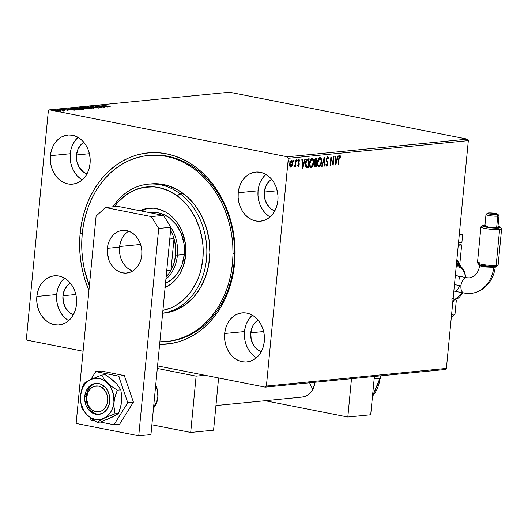 <?xml version="1.0" encoding="UTF-8"?>
<svg xmlns="http://www.w3.org/2000/svg" width="528" height="528" viewBox="0 0 528 528"><rect width="100%" height="100%" fill="white"/><g stroke="black" fill="none" stroke-linecap="round" stroke-linejoin="round"><path stroke-width="0.79" d="M233.257 253.579A7.788 6.29 84.4 0 1 234.531 253.651M148.328 155.463L149.761 155.324A93.482 75.458 84.4 0 1 234.016 263.175L234.577 263.736A96.076 77.557 84.4 0 1 159.628 344.421L171.052 343.556L178.484 341.827L185.717 339.207L192.68 335.709L199.3 331.373L205.511 326.245L211.266 320.357L216.5 313.784L221.159 306.583L225.212 298.822L228.604 290.572L231.317 281.919L233.31 272.95L234.577 263.736L235.099 254.384L234.874 244.972L233.897 235.594L232.188 226.34L229.759 217.298L226.631 208.56L222.836 200.204L218.407 192.317L213.398 184.965L207.841 178.226L201.802 172.168L195.334 166.848L188.503 162.307L181.368 158.598L174.002 155.76L166.478 153.806L158.869 152.77L151.239 152.658L143.675 153.463L136.237 155.186L129.004 157.813L122.047 161.304L115.427 165.64L109.21 170.775L103.462 176.656L98.228 183.236L93.562 190.436L89.516 198.198L86.117 206.441L83.411 215.094L81.411 224.07L80.15 233.277L82.262 233.435L80.15 233.277A96.076 77.557 84.4 0 1 166.478 153.806A96.076 77.557 84.4 0 1 234.577 263.736L234.016 263.175A93.482 75.458 -95.6 0 0 149.002 155.404M252.325 315.19A24.671 19.912 -95.6 0 0 244.497 331.564L224.671 333.505A24.671 19.912 84.4 0 1 242.088 312.866A24.671 19.912 84.4 0 1 264.317 341.326L264.396 336.508L263.71 331.723L262.277 327.162L260.165 322.991L257.453 319.374L254.245 316.45L250.661 314.332L246.833 313.104L242.926 312.807L239.072 313.46L235.429 315.031L232.129 317.46L229.31 320.661L227.073 324.502L225.509 328.838L224.671 333.505L224.591 338.329L225.284 343.108L226.71 347.675L228.822 351.846L231.535 355.463L234.742 358.387L238.333 360.505L242.154 361.733L246.068 362.03L249.916 361.376L253.559 359.806L256.859 357.377L259.677 354.176L261.914 350.335L263.485 345.998L264.317 341.326A24.671 19.912 84.4 0 1 246.899 361.97A24.671 19.912 84.4 0 1 224.671 333.505L244.497 331.564A24.671 19.912 -95.6 0 0 256.496 357.7M78.058 137.372A24.671 19.912 -95.6 0 0 70.237 153.747L50.404 155.687A24.671 19.912 84.4 0 1 67.822 135.049A24.671 19.912 84.4 0 1 90.057 163.508L90.13 158.69L89.443 153.905L88.018 149.345L85.906 145.174L83.193 141.557L79.979 138.633L76.395 136.514L72.574 135.287L68.66 134.99L64.805 135.637L61.162 137.207L57.869 139.643L55.044 142.837L52.813 146.685L51.242 151.021L50.404 155.687L50.332 160.505L51.018 165.29L52.444 169.858L54.556 174.029L57.268 177.646L60.482 180.569L64.066 182.688L67.888 183.916L71.801 184.213L75.656 183.559L79.299 181.988L82.592 179.56L85.411 176.359L87.648 172.517L89.219 168.181L90.057 163.508A24.671 19.912 84.4 0 1 72.64 184.153A24.671 19.912 84.4 0 1 50.404 155.687L70.237 153.747A24.671 19.912 -95.6 0 0 82.229 179.883M64.508 278.144A24.671 19.912 -95.6 0 0 56.681 294.518L36.848 296.459A24.671 19.912 84.4 0 1 54.265 275.821A24.671 19.912 84.4 0 1 76.501 304.28L76.58 299.462L75.887 294.677L74.461 290.116L72.349 285.945L69.637 282.328L66.422 279.404L62.839 277.286L59.017 276.058L55.103 275.761L51.249 276.408L47.606 277.979L44.312 280.414L41.494 283.609L39.257 287.456L37.686 291.793L36.848 296.459L36.775 301.283L37.462 306.062L38.894 310.629L40.999 314.8L43.712 318.417L46.926 321.341L50.51 323.459L54.331 324.687L58.245 324.984L62.099 324.331L65.743 322.76L69.036 320.331L71.861 317.13L74.098 313.289L75.662 308.953L76.501 304.28A24.671 19.912 84.4 0 1 59.083 324.925A24.671 19.912 84.4 0 1 36.848 296.459L56.681 294.518A24.671 19.912 -95.6 0 0 68.673 320.654M265.881 174.418A24.671 19.912 -95.6 0 0 258.053 190.793L238.227 192.733A24.671 19.912 84.4 0 1 255.644 172.095A24.671 19.912 84.4 0 1 277.873 200.554L277.952 195.736L277.259 190.951L275.834 186.391L273.722 182.219L271.009 178.603L267.802 175.679L264.211 173.56L260.39 172.333L256.476 172.036L252.628 172.682L248.978 174.253L245.685 176.689L242.867 179.883L240.629 183.731L239.059 188.067L238.227 192.733L238.148 197.558L238.834 202.336L240.266 206.903L242.372 211.075L245.091 214.691L248.299 217.615L251.882 219.734L255.71 220.961L259.618 221.258L263.472 220.605L267.115 219.034L270.415 216.605L273.233 213.404L275.471 209.563L277.035 205.227L277.873 200.554A24.671 19.912 84.4 0 1 260.456 221.199A24.671 19.912 84.4 0 1 238.227 192.733L258.053 190.793A24.671 19.912 -95.6 0 0 270.052 216.929M264.317 192.027A16.876 13.622 84.4 0 1 271.682 179.375L269.419 181.045L265.96 185.863L264.317 192.027L277.22 190.76L264.317 192.027A16.876 13.622 84.4 0 0 274.778 210.936L271.207 209.048L267.155 204.574L264.733 198.594L264.317 192.027M62.944 295.753A16.876 13.622 84.4 0 1 70.31 283.1L68.046 284.77L64.588 289.588L62.944 295.753L75.841 294.485L62.944 295.753A16.876 13.622 84.4 0 0 73.405 314.662L69.835 312.774L65.782 308.299L63.36 302.32L62.944 295.753M76.494 154.981A16.876 13.622 84.4 0 1 83.866 142.329L81.602 143.999L78.144 148.817L76.494 154.981L89.397 153.714L76.494 154.981A16.876 13.622 84.4 0 0 86.962 173.89L83.391 172.003L79.339 167.528L76.916 161.548L76.494 154.981M250.76 332.798A16.876 13.622 84.4 0 1 258.126 320.146L253.935 324.007L252.404 326.634L250.76 332.798L263.663 331.531L250.76 332.798A16.876 13.622 84.4 0 0 261.221 351.707L257.657 349.82L253.598 345.345L251.183 339.365L250.76 332.798M467.405 139.141L287.404 156.796L49.5 109.87L229.502 92.215L467.405 139.141L468.329 140.626L446.391 368.419L266.389 386.074L288.328 158.281L468.329 140.626L446.391 368.419L445.229 369.494L265.221 387.149L445.229 369.494L446.391 368.419L266.389 386.074L265.221 387.149L157.555 365.911L265.221 387.149L266.389 386.074L288.328 158.281L287.404 156.796L288.328 158.281L468.329 140.626L467.405 139.141L229.502 92.215L49.5 109.87L287.404 156.796L467.405 139.141M54.846 109.936L54.813 110.299L54.846 109.936C54.153 110.095 54.562 110.326 56.087 110.623L60.37 111.025L60.344 110.636L54.688 109.956L58.384 110.959L60.766 110.913L59.103 110.326L54.437 110.062M59.598 109.494L63.406 110.669L64.931 110.55L59.598 109.494L63.406 110.669L64.931 110.55L59.598 109.494M67.874 110.286L63.472 109.646L63.122 109.316L63.987 109.25L62.403 109.408L67.874 110.286L63.215 109.474L63.987 109.25L62.198 109.303L68.092 110.22L68.046 110.728M71.432 108.332C70.27 108.53 70.778 108.827 72.943 109.237L79.972 109.652L72.673 108.214L70.693 108.53L73.201 109.289L79.972 109.652L72.673 108.214L71.432 108.332L71.59 108.827L71.432 108.332L70.693 108.524L70.646 109.039M79.543 107.54L84.117 108.715L87.912 108.874L80.612 107.435L79.147 107.672L80.355 108.075L87.912 108.874L80.612 107.435L79.147 107.659L79.101 108.167M87.8 106.729L93.324 108.346L89.529 107.078L96.815 108.002L87.727 106.735L93.324 108.346L89.529 107.078L96.815 108.002L87.8 106.729M97.106 105.818L102.544 106.887L94.439 106.082L101.739 107.521L96.703 106.405L104.821 107.217L97.515 105.778L102.544 106.887L94.532 106.069L101.739 107.521L96.703 106.405L104.821 107.217L97.106 105.818M103.303 105.151L110.227 106.689L104.287 105.501L105.158 105.224L103.211 105.376L109.817 106.729L105.356 105.844L104.056 105.303L105.158 105.224L103.013 105.244M107.422 106.96L101.831 105.356L103.178 105.91L101.673 106.062L98.34 105.699L107.356 106.966L101.831 105.356L103.178 105.91L101.673 106.062L98.34 105.699L107.422 106.96M90.994 106.359L91.846 106.861L97.515 107.494L97.891 107.877L96.38 107.738L98.65 107.877L97.898 107.448L92.255 106.933L91.773 106.504L93.793 106.557L90.994 106.359L92.202 106.927L97.812 107.56L96.38 107.738L98.842 107.844L92.03 106.775L93.793 106.557L90.691 106.458M83.292 107.118L83.246 107.606L83.292 107.118C82.375 107.349 82.975 107.666 85.087 108.075L91.001 108.629C91.885 108.392 91.271 108.075 89.159 107.666L84.566 107.098L82.83 107.402L89.72 108.649L91.489 108.392L89.159 107.666L82.757 107.29M75.352 107.897L75.306 108.385L75.352 107.897C74.435 108.128 75.035 108.445 77.147 108.854L83.061 109.408C83.945 109.171 83.332 108.854 81.22 108.445L76.626 107.877L74.89 108.181L81.781 109.428L83.549 109.171L81.22 108.445L74.818 108.068M74.428 110.2L68.838 108.59L70.184 109.151L65.347 108.933L74.362 110.207L68.838 108.59L70.184 109.151L65.347 108.933L74.428 110.2M61.413 109.468L60.41 109.448L61.677 109.626M58.265 109.778L57.262 109.758L58.529 109.93M53.13 110.279L52.127 110.26L53.394 110.438M27.317 340.223L83.087 351.226L27.317 340.223L26.4 338.738L48.332 110.946L26.4 338.738L27.317 340.223M292.004 165.977L292.651 162.472L292.076 160.644L291.443 160.393L290.017 162.076L289.588 165.119L290.466 167.132L291.126 167.066L292.004 165.977L290.374 167.092L292.004 165.977L292.624 163.621L291.443 160.393L289.615 163.911L289.786 166.201L290.789 167.171L290.38 167.092L291.588 165.898L292.004 165.977M296.089 160.057L295.673 160.096L295.185 164.545L294.235 166.815L295.139 165.68L295.046 166.643L295.456 166.604L296.089 160.057L295.673 160.096L295.185 164.545L294.03 166.63L294.32 166.828L295.139 165.68L295.046 166.643L295.456 166.604L296.089 160.057M298.346 165.634L297.884 165L297.587 165.581L298.294 166.439L299.138 165.244L299.204 163.647L298.373 161.72L298.762 160.571L299.482 161.086L299.779 160.459L299.145 159.654L298.01 161.297L298.822 164.716L298.432 165.607L297.884 165L297.587 165.581L298.294 166.439L299.237 164.644L298.386 161.555L299.066 160.459L298.571 160.373L299.482 161.086L299.779 160.459L299.02 159.654L297.97 161.627L298.822 164.716L298.346 165.634L297.865 165.548L298.234 165.614M306.253 167.614L308.299 167.732L307.883 167.647L307.956 166.855L307.883 167.647L308.299 167.732L309.164 158.77L307.21 159.106L306.359 160.057L305.408 165.178L306.101 167.482L308.299 167.732L309.164 158.77L307.923 158.895C306.464 159.357 305.639 160.882 305.455 163.462L306.253 167.614L306.676 167.792L306.253 167.706M317.104 157.991L315.48 158.347L314.589 160.301L314.602 162.122L315.15 162.974L314.47 165.891L315.229 167.026L316.239 166.954L317.104 157.991L316.034 158.096L314.53 160.763L315.15 162.974L314.47 164.927L315.487 167.026L316.239 166.954L317.104 157.991M324.291 157.291L321.644 166.419L322.093 166.379L324.047 159.456L324.687 166.122L325.136 166.076L324.218 157.298L321.644 166.419L322.093 166.379L324.047 159.456L324.687 166.122L325.136 166.076L324.291 157.291M333.597 156.374L332.957 163.04L330.931 156.638L330.066 165.594L330.475 165.554L331.122 158.875L333.148 165.29L334.006 156.334L333.597 156.374L332.957 163.04L330.931 156.638L330.066 165.594L330.475 165.554L331.122 158.875L333.148 165.29L334.006 156.334L333.597 156.374M339.128 158.803L339.53 156.776L340.058 156.46L340.639 157.166L340.91 156.453L340.006 155.522L339.022 156.757L338.144 164.802L338.554 164.762L339.128 158.803L338.725 158.723L339.128 158.803L339.92 156.44L340.639 157.166L340.91 156.453L340.006 155.522L338.725 158.756L338.144 164.802L338.554 164.762L339.128 158.803M335.749 165.04L338.323 155.912L337.874 155.958L337.049 158.882L335.551 159.027L335.273 156.209L334.831 156.255L335.749 165.04L338.323 155.912L337.874 155.958L337.049 158.882L335.551 159.027L335.273 156.209L334.831 156.255L335.749 165.04M327.281 156.644L328.706 158.565L327.697 156.724L326.482 158.413L326.449 160.829L327.518 163.733L326.977 165.191L326.251 164.149L325.875 164.729L326.674 166.148L327.558 165.376L327.941 163.607L326.792 160.103L326.845 158.69L327.637 157.641L328.33 159.053L328.706 158.565L328.271 157.054L327.697 156.724L326.337 159.265L327.505 164.043L326.693 165.198M321.605 161.951L321.559 159.621L320.852 157.846L319.75 157.535L318.628 158.598L317.44 163.205L317.684 165.442L318.397 166.683L319.361 166.841L320.311 166.016L321.334 163.561L321.605 161.951L321.202 161.872L321.605 161.951C321.869 159.397 321.328 157.912 319.994 157.483C318.542 158.202 317.711 159.839 317.493 162.393C317.216 164.98 317.757 166.485 319.117 166.894C320.555 166.148 321.387 164.505 321.605 161.951M313.665 162.73L313.619 160.4L312.913 158.624L311.81 158.314L310.688 159.377L309.5 163.984L309.745 166.221L310.457 167.462L311.421 167.62L312.371 166.795L313.394 164.34L313.665 162.73L313.262 162.65L313.665 162.73C313.929 160.175 313.388 158.69 312.055 158.261C310.603 158.981 309.771 160.618 309.553 163.172C309.276 165.759 309.817 167.264 311.177 167.673C312.616 166.927 313.447 165.284 313.665 162.73M302.755 168.274L305.329 159.146L304.88 159.192L304.055 162.116L302.557 162.261L302.287 159.449L301.838 159.489L302.755 168.274L305.329 159.146L304.88 159.192L304.055 162.116L302.557 162.261L302.287 159.449L301.838 159.489L302.755 168.274M296.637 159.766L297.323 160.558L297.059 159.845L296.822 161.317L297.337 160.426L296.901 159.931L296.677 161.113L297.284 160.816L296.908 160.479L296.498 161.258M293.489 160.07L294.175 160.868L293.905 160.156L293.667 161.627L294.188 160.736L293.753 160.241L293.528 161.416L294.136 161.126L293.759 160.783L293.344 161.568M288.354 160.578L289.047 161.37L288.776 160.657L288.539 162.129L289.047 161.37L288.618 160.743L288.4 161.924L289.001 161.634L288.625 161.291L288.215 162.07M48.332 110.946L49.5 109.87L48.332 110.946M80.15 233.277L79.629 242.636L79.853 252.047L80.824 261.426L82.533 270.679L84.968 279.721L88.935 290.479A96.076 77.557 84.4 0 1 80.15 233.277M167.251 341.464A93.482 75.458 -95.6 0 0 234.016 263.175A93.482 75.458 84.4 0 1 168.01 341.392L166.485 341.543A93.482 75.458 84.4 0 1 159.872 341.834L170.749 340.976L177.982 339.286L185.018 336.725L191.783 333.32L198.224 329.096L204.263 324.093L209.86 318.364L214.942 311.962L219.476 304.946L223.41 297.389L226.71 289.364L229.337 280.942L231.271 272.204L232.498 263.248L233 254.14L232.769 244.985L231.818 235.858L230.149 226.855L227.779 218.064L224.723 209.563L221.027 201.439L216.718 193.763L211.834 186.622L206.428 180.074L200.548 174.181L194.251 169.006A93.482 75.458 84.4 0 1 231.587 270.343A93.482 75.458 84.4 0 1 166.485 341.543M258.892 186.12L258.053 190.793L257.981 195.611L258.667 200.396L260.093 204.956L262.205 209.128L264.917 212.744L268.132 215.668M265.518 174.742L262.7 177.943L260.462 181.784M57.519 289.846L56.681 294.518L56.608 299.336L57.295 304.121L58.72 308.682L60.832 312.853L63.545 316.47L66.759 319.394M64.145 278.467L61.321 281.668L59.083 285.509M71.075 149.074L70.237 153.747L70.158 158.565L70.851 163.35L72.277 167.911L74.389 172.082L77.101 175.699L80.309 178.622M77.695 137.696L74.877 140.897L72.64 144.738M245.335 326.891L244.497 331.564L244.424 336.382L245.111 341.167L246.543 345.728L248.648 349.899L251.361 353.516L254.575 356.44M251.962 315.513L249.143 318.714L246.906 322.555M338.151 164.683L338.554 164.762L338.151 164.683M339.583 155.437L340.91 156.453L340.355 156.737L339.88 155.496M338.89 157.337L339.504 156.354L338.936 157.139M339.504 156.354L340.006 156.446M334.871 156.248L335.128 158.948L335.551 159.027L335.128 158.948L334.871 156.248M337.042 158.882L336.778 159.819L337.042 158.882M335.914 162.881L335.584 164.056L335.914 162.881L335.636 159.931L335.221 159.845L335.504 162.796L335.92 162.881L335.504 162.796L335.221 159.845L336.369 159.733L335.221 159.845L336.785 159.819L335.92 162.881L335.636 159.931L336.785 159.819L335.92 162.881M332.937 163.04L332.798 164.452L332.937 163.04M330.719 158.796L331.122 158.875L330.719 158.796M330.079 165.475L330.475 165.554L330.079 165.475M330.858 157.384L332.541 162.961L332.957 163.04L332.541 162.961L330.858 157.384M327.386 157.595L328.33 159.053L328.706 158.565L328.238 158.552L327.598 156.71M326.33 159.152L326.377 160.017L326.792 160.103L326.35 159.152L326.746 159.232L327.73 157.648L327.314 157.568M327.637 157.641L326.482 158.426M327.34 161.462L326.377 160.017L327.34 161.462L326.918 161.377L327.419 162.538L327.835 162.617L327.34 161.462M326.858 165.224L326.251 164.149L325.875 164.729L326.759 166.148L327.914 163.964L327.512 163.885L327.914 163.964L327.835 162.617L327.419 162.538L327.499 163.878M327.353 164.683L326.429 166.049M325.835 164.069L326.436 165.145M326.377 165.145L325.928 164.432M326.344 166.063L327.373 164.611M327.512 163.7L326.317 159.377M326.429 158.611L327.301 157.562M323.968 158.195L324.72 165.997L325.136 166.076L324.68 166.003L323.968 158.195M323.631 159.37L324.047 159.456L323.631 159.37M321.684 166.294L322.093 166.379L321.684 166.294M317.698 160.974L319.301 158.36L320.476 158.572L321.037 159.581L321.189 161.99L319.189 165.977C318.113 165.614 317.684 164.406 317.902 162.36L319.915 158.4C320.984 158.756 321.407 159.951 321.189 161.99L320.8 163.918L318.701 166.815L319.117 166.894L318.608 166.815M320.067 157.483L321.235 161.066L320.879 158.539L320.034 157.469M318.582 166.815L319.889 165.937L320.826 163.812M320.8 163.918L319.77 165.693L318.82 165.917L318.054 164.789L317.902 162.36L317.506 162.281L317.902 162.36L318.813 159.291L319.869 158.374M317.44 163.198L318.575 165.891L317.744 165.013L317.44 162.921M319.189 165.977L318.575 165.891M319.922 158.4L319.499 158.314L317.856 160.426M316.675 158.037L316.582 158.948L316.675 158.037M314.655 159.964L315.302 159.014L316.602 158.954L316.279 162.281L315.427 162.261L314.939 160.723L316.602 158.954L316.173 163.198L316.265 162.287L314.879 162.096L314.51 160.901M315.493 166.115L314.483 164.789L314.879 164.868L315.407 163.449L316.193 163.205L315.566 163.139L316.193 163.205L315.916 166.076L315.493 166.115L314.879 164.868L316.193 163.205L315.823 166.868L316.239 166.954L314.959 166.954L315.823 166.868L315.896 166.076L314.886 166.03L314.464 164.789M315.143 167.013L315.487 167.026M315.17 162.221L315.658 162.221M314.919 166.03L314.444 165.046M314.635 163.977L315.374 163.172M315.566 163.139L314.701 163.812M314.523 160.644L315.427 162.261L314.543 160.644L314.939 160.723L315.341 159.449L316.133 159.001L314.668 159.925M316.602 158.954L315.718 158.915L316.602 158.954M309.758 161.753L311.362 159.139L312.536 159.35L313.097 160.36L313.249 162.769L311.249 166.756C310.174 166.393 309.745 165.185 309.962 163.139L311.975 159.179C313.045 159.535 313.467 160.73 313.249 162.769L312.86 164.696L310.761 167.594L311.177 167.673L310.669 167.594M312.127 158.261L313.295 161.845L313.045 159.634L312.094 158.242M310.642 167.594L311.949 166.716L312.886 164.591M310.926 166.663L310.22 165.871L309.962 163.139L309.566 163.06L309.962 163.139L310.873 160.07L311.929 159.152M309.5 163.977L310.636 166.67L309.804 165.792L309.5 163.7M312.86 164.696L311.83 166.472L310.84 166.676M311.777 159.106L312.193 159.185L311.56 159.093L309.91 161.205M308.728 158.816L308.642 159.727L308.728 158.816M306.405 166.769L305.626 165.937L305.408 163.845M305.738 161.733L306.748 159.977L308.662 159.733L307.976 166.855L306.134 166.663L306.88 166.868L305.864 163.423L305.468 163.343L305.864 163.423L307.098 160.109L306.682 160.03L305.778 161.601M305.395 164.34L306.134 166.663L307.289 166.795M306.134 166.663L306.55 166.742L305.837 164.914L306.154 161.812L306.986 160.215L308.22 159.773L306.682 160.03L308.246 159.647L307.804 159.694L308.662 159.733L307.976 166.855L306.55 166.742M301.877 159.489L302.141 162.182L302.557 162.261L302.141 162.182L301.877 159.489M304.049 162.116L303.785 163.053L302.227 163.086L302.511 166.036L302.927 166.115L302.643 163.165L302.227 163.086L302.511 166.036L302.927 166.115L302.643 163.165L303.791 163.053L302.927 166.115L304.049 162.116M302.92 166.115L302.59 167.29L302.92 166.115M303.376 162.974L302.227 163.086L303.376 162.974M297.469 164.914L297.924 165.554M298.597 159.568L299.779 160.459L299.257 160.591L298.848 159.614M298.709 160.4L297.964 161.476L299.204 163.647L298.789 163.561L298.822 164.558L297.957 161.634M298.987 160.453L298.459 160.406L298.03 161.099M297.99 161.476L298.386 161.555L297.99 161.476M298.835 164.564L299.237 164.644L298.835 164.564M298.709 165.211L297.997 166.327M297.964 166.34L298.723 165.158M296.65 161.172L296.782 159.819M295.304 163.799L295.119 165.673L295.304 163.799M295.06 166.525L295.456 166.604L295.06 166.525M294.723 165.594L293.905 166.742M294.03 166.703L294.644 165.792M293.502 161.482L293.634 160.129M291.027 160.314L292.208 163.535L292.624 163.621L292.222 163.541M292.241 162.954L292.057 161.35L291.364 160.354M291.925 160.987L291.654 160.558M289.872 162.492L290.816 161.146M291.232 161.172L292.215 163.654L290.869 166.366L290.024 163.871L291.08 161.119M290.321 166.28L289.582 164.221M291.364 161.198L292.123 162.01L292.189 163.871L291.575 165.779L290.73 166.36L290.123 165.521L290.024 163.871L289.628 163.792L290.024 163.871L290.849 161.502L291.522 161.205L291.1 161.126M289.575 164.472L290.453 166.287M290.948 161.119L289.951 162.268M288.367 161.984L288.499 160.631M316.074 162.301L315.427 162.261M311.249 166.756L310.636 166.67M290.869 166.366L290.308 166.28M103.871 105.857L104.056 105.303M105.626 106.616L102.597 106.187L105.626 106.616M92.268 106.821L91.773 106.504M98.65 107.877L98.861 108.299M97.515 107.494L97.904 107.732M91.001 108.629L91.509 108.451L91.463 108.966M90.948 108.643L90.301 108.445M83.807 107.6L83.239 107.626M90.235 108.484L85.496 108.035C83.787 107.705 83.305 107.448 84.058 107.263L88.75 107.705C90.453 108.035 90.948 108.293 90.235 108.484L83.675 107.494L88.486 107.653L90.512 108.207L90.585 108.854M83.576 107.923L84.058 107.263M84.071 109.223L82.856 108.867M86.757 108.768L84.506 108.781L84.203 108.326L86.757 108.768M84.52 108.669L83.794 108.458L84.203 108.326M83.662 108.161L83.424 108.544L83.457 108.181L80.758 108.148L80.48 107.666L83.662 108.161L83.622 108.603L83.662 108.161L80.48 107.666L83.662 108.161M83.061 109.408L83.569 109.23L83.523 109.745M75.867 108.379L75.299 108.405M82.295 109.263L77.557 108.814C75.847 108.484 75.365 108.227 76.111 108.042L80.81 108.484C82.513 108.814 83.008 109.072 82.295 109.263L75.735 108.273L80.546 108.431L82.573 108.986L82.645 109.633M73.009 108.398L78.791 109.765L73.346 109.316L71.656 108.59L73.009 108.398L78.817 109.547L73.359 109.197L71.61 108.649L73.009 108.398M72.633 109.857L69.597 109.534L70.759 109.316L72.626 109.963L69.61 109.428L72.633 109.857M63.479 109.534L63.122 109.316M62.746 110.26L63.314 110.543M56.153 110.57L56.582 110.596M59.717 110.893L56.483 110.695L55.506 110.062L58.687 110.365L59.704 111.045L55.222 110.154L59.341 110.51L59.987 110.801L59.941 111.316M80.764 108.029L80.032 107.804L80.48 107.666M75.636 108.702L76.111 108.042M71.557 109.151L71.656 108.59M55.169 110.669L55.506 110.062M179.929 193.598L177.375 195.954A62.324 50.305 84.4 0 1 202.627 261.05A62.324 50.305 84.4 0 1 162.901 310.378L171.224 307.771L175.732 305.501L184.054 299.35L191.176 291.258L196.819 281.543L199.016 276.19L200.772 270.58L202.877 258.779L203.062 246.609L202.422 240.524L199.729 228.664L195.228 217.576L189.103 207.702L185.493 203.333L177.375 195.954L168.313 190.621L158.657 187.519L153.721 186.853L143.86 187.315L134.35 190.146L125.545 195.235L117.79 202.389L114.398 206.659A62.324 50.305 84.4 0 1 177.375 195.954L179.929 193.598A64.918 52.404 84.4 0 1 206.045 262.766A64.918 52.404 84.4 0 1 162.637 313.17A64.918 52.404 -95.6 0 0 206.045 262.766A64.918 52.404 -95.6 0 0 179.929 193.598L182.978 193.301L179.929 193.598A64.918 52.404 -95.6 0 0 112.919 206.791A64.918 52.404 84.4 0 1 147.972 184.199A64.918 52.404 84.4 0 1 179.929 193.598M150.11 212.738A36.353 29.344 84.4 0 1 151.523 212.553A36.353 29.344 84.4 0 1 169.422 217.813L176.26 224.664L181.269 233.587L184.028 243.811L184.292 254.463L182.041 264.62L177.467 273.412L170.966 280.071L165.521 283.173A36.353 29.344 84.4 0 0 184.417 252.899A36.353 29.344 84.4 0 0 169.422 217.813L164.135 214.705L158.499 212.896L155.615 212.507L149.866 212.777M165.112 287.456A40.9 33.013 84.4 0 0 185.816 253.268A40.9 33.013 84.4 0 0 168.927 214.177L166.016 212.249L159.839 209.464L153.397 208.204L146.929 208.507L139.894 210.718A40.9 33.013 84.4 0 1 148.797 208.256A40.9 33.013 84.4 0 1 168.927 214.177L174.253 219.014L176.616 221.879L178.754 225.007L182.259 231.917L185.361 243.421L185.658 255.407L183.124 266.831L179.962 273.649L177.976 276.718L173.309 282.025L170.663 284.216L164.888 287.555M149.939 208.171A40.9 33.013 -95.6 0 0 141.2 210.976L146.051 209.015L149.939 208.171M195.776 168.861L194.251 169.006L195.776 168.861M162.631 313.223L163.7 313.117A64.918 52.404 -95.6 0 0 208.91 263.67A64.918 52.404 -95.6 0 0 182.978 193.301A64.918 52.404 -95.6 0 0 151.028 183.902L147.972 184.199M89.377 285.892A93.482 75.458 84.4 0 1 148.236 155.476A93.482 75.458 84.4 0 1 194.251 169.006L187.598 164.597L180.655 161L173.488 158.242L166.168 156.354L158.763 155.351L151.338 155.252L143.979 156.044L136.745 157.727L129.71 160.288L122.938 163.7L116.503 167.924L110.458 172.927L104.867 178.655L99.779 185.057L95.251 192.073L91.318 199.63L88.018 207.656L85.391 216.077L83.45 224.809L82.229 233.772L81.728 242.88L81.952 252.034L82.909 261.162L84.579 270.164L89.377 285.892M163.64 313.124L171.679 311.553L176.563 309.771L185.737 304.471L193.816 297.02L200.495 287.701L205.517 276.877L208.692 264.964L209.887 252.417L209.068 239.725L206.263 227.363L201.577 215.82L195.188 205.531L187.348 196.891L178.358 190.238L168.564 185.823L158.334 183.817L149.503 184.081M140.606 244.451L119.618 246.51L140.606 244.451M170.966 270.25A35.053 28.294 84.4 0 1 166.142 276.745A35.053 28.294 -95.6 0 0 170.966 270.25L174.042 263.023L175.619 255.037A35.053 28.294 84.4 0 1 170.966 270.25L166.729 270.666L170.966 270.25L174.016 238.59A35.053 28.294 84.4 0 1 175.619 255.037L175.613 246.734L174.016 238.59L170.966 270.25M177.428 255.169L175.619 255.037L177.428 255.169A36.353 29.344 84.4 0 1 165.898 279.299A36.353 29.344 -95.6 0 0 177.428 255.169L184.292 254.496L177.428 255.169A36.353 29.344 -95.6 0 0 170.887 227.476A36.353 29.344 84.4 0 1 177.428 255.169M170.597 230.472A35.053 28.294 84.4 0 1 174.016 238.59A35.053 28.294 -95.6 0 0 170.597 230.472M169.778 239.006L174.016 238.59L169.778 239.006M107.349 248.332A21.424 17.292 84.4 0 1 122.476 230.406A21.424 17.292 84.4 0 1 141.781 255.123L141.055 259.175L139.696 262.944L137.749 266.284L135.3 269.056L132.442 271.168L129.274 272.534L125.928 273.101L122.529 272.844L119.209 271.775L116.101 269.933L113.309 267.399L110.953 264.257L109.118 260.634L107.283 252.516L107.349 248.332L108.075 244.273L109.435 240.511L111.382 237.171L113.83 234.392L116.688 232.28L119.856 230.921L123.202 230.353L126.601 230.611L129.921 231.68L133.03 233.515L135.821 236.056L138.178 239.197L140.012 242.821L141.247 246.781L141.847 250.939L141.781 255.123A21.424 17.292 84.4 0 1 126.654 273.049A21.424 17.292 84.4 0 1 107.349 248.332L119.552 247.13L107.349 248.332M128.713 231.191A21.424 17.292 -95.6 0 0 119.552 247.13L120.278 243.078L121.638 239.309L123.585 235.976L126.034 233.198M138.739 435.785L158.704 228.466L151.338 216.579L105.428 207.524L96.096 216.117L76.131 423.436L138.739 435.785L158.704 228.466L170.907 227.271L163.541 215.384L117.632 206.329L163.541 215.384L151.338 216.579L105.428 207.524L117.632 206.329L105.428 207.524L96.096 216.117L76.131 423.436L138.739 435.785L150.942 434.59L170.907 227.271L150.942 434.59L138.739 435.785M131.413 270.574L128.304 268.739M125.512 266.198L123.156 263.056L121.321 259.439L120.087 255.473L119.486 251.315L119.552 247.13A21.424 17.292 -95.6 0 0 132.62 271.062M151.338 216.579L163.541 215.384L170.907 227.271L158.704 228.466L151.338 216.579M471.385 293.363A32.479 26.215 -95.6 0 0 493.825 267.32L494.941 266.422L493.825 267.32L495.211 266.996L496.544 266.039M495.224 266.653L493.825 267.32A32.479 26.215 84.4 0 1 471.398 293.357A32.479 26.215 84.4 0 1 464.765 293.093A7.788 4.468 -78.8 0 1 464 293.053A7.788 4.468 -78.8 0 1 460.931 285.859A7.788 4.468 -78.8 0 1 466.244 277.735A16.896 13.642 -95.6 0 0 469.702 277.873A16.896 13.642 84.4 0 1 466.244 277.735A7.788 4.468 101.2 0 0 460.931 285.859A7.788 4.468 101.2 0 0 463.954 293.047M478.731 264.31L479.84 265.591L493.825 267.32L485.727 266.996L480.929 266.099L479.879 265.63L479.998 265.241M482.447 225.562L481.048 226.69A10.388 1.445 5.5 0 0 487.304 228.848A10.388 1.445 5.5 0 0 499.607 229.522L498.689 228.037A9.088 1.267 -174.5 0 1 487.918 227.449A9.088 1.267 -174.5 0 1 482.447 225.562A9.088 1.267 -174.5 0 1 484.077 225.159L482.348 225.694L483.655 226.532L492.776 227.99L500.174 227.726L499.884 226.961L497.977 226.347A9.088 1.267 -174.5 0 1 500.359 227.284A9.088 1.267 -174.5 0 1 498.689 228.037L499.607 229.522A10.388 1.445 -174.5 0 1 487.984 228.947A10.388 1.445 -174.5 0 1 480.922 226.882L477.47 262.713A10.388 1.445 5.5 0 0 484.532 264.779A10.388 1.445 5.5 0 0 496.162 265.36A10.388 1.445 -174.5 0 1 485.239 264.878A10.388 1.445 -174.5 0 1 477.556 262.931A10.388 1.445 -174.5 0 1 479.464 262.066M487.463 213.2L486.057 214.335A6.541 0.911 5.5 0 0 489.997 215.695A6.541 0.911 5.5 0 0 497.752 216.117L496.828 214.632A5.24 0.733 -174.5 0 1 490.618 214.289A5.24 0.733 -174.5 0 1 487.463 213.2A5.24 0.733 -174.5 0 1 488.4 212.969L487.549 213.147L487.714 213.589L491.383 214.401L496.148 214.678L497.831 214.322L493.852 213.206L488.4 212.969A5.24 0.733 -174.5 0 1 493.918 213.213A5.24 0.733 -174.5 0 1 497.792 214.196A5.24 0.733 -174.5 0 1 496.828 214.632L497.752 216.117A6.541 0.911 -174.5 0 1 490.433 215.754A6.541 0.911 -174.5 0 1 485.984 214.454A6.541 0.911 -174.5 0 1 487.238 214.045M477.556 262.931L478.711 264.304A9.088 1.267 5.5 0 0 485.437 266.013A9.088 1.267 5.5 0 0 494.993 266.429L496.162 265.36L499.607 229.522L496.162 265.36A10.388 1.445 5.5 0 0 498.148 264.706L501.6 228.875A10.388 1.445 -174.5 0 1 499.607 229.522A10.388 1.445 5.5 0 0 501.514 228.664L500.359 227.284M485.984 214.454L484.876 225.971A6.541 0.911 5.5 0 0 489.324 227.271A6.541 0.911 5.5 0 0 496.643 227.634L497.752 216.117L496.643 227.634L488.644 227.172L484.876 225.944M460.931 285.859L454.469 284.585L460.931 285.859M453.968 291.073L453.842 291.04A7.788 4.468 101.2 0 0 454.08 291.1L464 293.053L471.016 293.403C476.137 292.855 480.704 290.875 484.73 287.463L488.994 282.909C492.433 278.256 494.538 272.897 495.317 266.845M453.38 301.085A18.176 10.428 -78.8 0 1 452.872 301.158A1.3 1.049 -95.6 0 0 453.988 300.089L457.901 298.452L459.763 296.749L462.508 292.763M456.331 300.128L454.991 314.041L451.598 314.378L454.991 314.041L451.301 317.44L454.991 314.041L456.331 300.128M461.65 244.939L458.251 245.269L461.65 244.939L459.815 263.96L461.65 244.939L459.862 244.583L461.65 244.939M458.284 244.959L459.842 244.807L458.284 244.959M460.06 242.557L459.842 244.807L460.06 242.557M459.241 235.033L462.634 234.696L461.894 242.378L458.495 242.708L461.894 242.378L462.634 234.696L459.334 234.049L462.634 234.696L459.241 235.033M452.806 301.805L453.44 301.132L452.806 301.805M460.31 266.284L459.142 263.611L456.799 260.33L460.31 266.284M459.307 266.046L456.456 263.914L458.944 265.65M456.324 265.327A18.176 10.428 -78.8 0 1 458.06 265.419L456.344 265.076M457.189 266.818A16.876 9.682 -78.8 0 1 465.518 277.477L464.719 273.405L462.429 269.082L459.096 266.95L456.159 267.01M452.971 300.102L453.988 300.089A1.3 1.049 84.4 0 1 451.889 299.851A1.3 1.049 84.4 0 1 453.05 298.604A1.3 1.049 84.4 0 1 453.968 300.221M467.056 277.774A7.788 4.468 101.2 0 0 466.244 277.735A7.788 4.468 -78.8 0 1 467.009 277.768L457.096 275.814A7.788 4.468 101.2 0 0 455.288 276.071L457.208 275.834M458.02 276.19L459.347 277.708L460.099 280.104M459.532 285.978L458.297 288.565L456.654 290.38M485.265 225.086L484.077 225.159A9.088 1.267 -174.5 0 1 484.955 225.093M497.891 227.251L496.643 227.634A6.541 0.911 5.5 0 0 497.897 227.225L499.006 215.708A6.541 0.911 -174.5 0 1 497.752 216.117A6.541 0.911 5.5 0 0 498.953 215.576L497.792 214.196M485.06 225.786L485.476 225.654M478.896 263.861L479.193 264.627L481.028 265.221L489.08 266.383L495.891 266.303L496.729 265.901L496.188 265.353M498.029 264.898A10.388 1.445 -174.5 0 1 496.162 265.36L494.993 266.429A9.088 1.267 5.5 0 0 496.63 266.033L498.029 264.898M177.89 369.923A5.194 0.726 -174.5 0 1 173.56 369.072M155.694 385.249A18.176 14.672 84.4 0 1 157.925 397.28L156.149 403.92L153.503 408.005A18.176 14.672 84.4 0 0 157.925 397.28L157.469 390.205L155.694 385.249M190.687 432.432L151.886 424.783L190.687 432.432L213.569 430.188L190.687 432.432L196.112 376.127L157.311 368.471L196.112 376.127L190.687 432.432M204.943 375.256L196.112 376.127L204.943 375.256M173.481 369.032L178.114 369.943M213.569 430.188L218.599 377.956L213.569 430.188M104.128 386.252L102.366 387.875A12.982 10.481 84.4 0 1 106.418 405.709A12.982 10.481 84.4 0 1 92.123 409.959L92.624 412.018A15.583 12.573 -95.6 0 0 99.528 414.322A15.583 12.573 84.4 0 1 92.624 412.018A15.583 12.573 84.4 0 1 86.335 395.591A15.583 12.573 84.4 0 1 96.492 383.368A15.583 12.573 -95.6 0 0 86.335 395.591A15.583 12.573 -95.6 0 0 92.624 412.018L92.123 409.959L94.01 411.074L98.083 411.873L102.029 410.698L103.759 409.418L106.418 405.709L107.243 403.425L107.719 398.429L107.356 395.908L106.603 393.512L104.062 389.413L100.478 386.767L98.472 386.12L94.38 386.311L90.73 388.423L88.07 392.132L86.81 396.871L86.77 399.406L87.892 404.329L89.001 406.52L92.123 409.959A12.982 10.481 84.4 0 1 88.07 392.132A12.982 10.481 84.4 0 1 102.366 387.875L104.128 386.252M155.635 385.843A15.583 12.573 84.4 0 1 153.674 406.256A15.583 12.573 -95.6 0 0 155.635 385.843M372.491 396.125L380.411 378.055A2.594 0.363 -174.5 0 1 380.437 378.121A2.594 0.363 -174.5 0 1 379.942 378.279L372.491 396.106A29.865 24.103 -95.6 0 0 379.942 378.279L374.154 378.847L379.942 378.279A29.865 24.103 -95.6 0 0 380.094 375.883L379.942 378.279A2.594 0.363 5.5 0 0 380.437 378.121A2.594 0.363 5.5 0 0 380.411 378.055A29.099 23.489 84.4 0 1 380.398 378.173M84.724 396.449A15.583 12.573 84.4 0 1 95.726 383.414A15.583 12.573 84.4 0 1 109.765 401.386L109.237 404.336L106.834 409.504L102.973 413.061L98.241 414.46L93.35 413.497L89.06 410.315L86.011 405.398L84.678 399.491L84.724 396.449L86.242 390.76L89.437 386.311L93.819 383.783L98.723 383.559L101.138 384.338L105.435 387.519L107.144 389.803L109.382 395.32L109.765 401.386A15.583 12.573 84.4 0 1 98.769 414.421A15.583 12.573 84.4 0 1 84.724 396.449L86.249 396.297L84.724 396.449M116.602 383.929L112.741 380.114L105.263 374.708L101.772 375.052L105.263 374.708L110.378 378.233L116.807 384.054L120.82 389.829L117.328 390.166L120.82 389.829L121.625 395.426L121.136 404.54L118.543 413.47L115.051 413.813L113.81 405.319L114.411 399.069L117.328 390.166L112.015 386.72L107.303 382.833L103.891 378.827L101.772 375.052L90.605 379.54L83.939 383.585L81.787 389.4L80.553 395.624L80.599 401.722L81.662 407.227L82.592 409.081L87.193 415.001L94.505 420.658L97.218 422.341L100.709 421.997L97.218 422.341L101.686 419.417L106.405 417.153L115.051 413.813L118.543 413.47L111.514 417.549L100.709 421.997L113.474 416.42M109.441 418.348L113.718 416.44L118.543 413.47L120.457 407.596L121.572 401.452M121.169 404.105L121.73 398.389L120.82 389.829L116.807 384.054L113.084 380.51M90.605 379.54L88.645 380.668L85.199 383.843L82.579 388.04L80.949 392.984L80.434 398.323L81.068 403.709L84.044 411.068L87.193 415.001L91.021 417.846L95.278 419.397L97.469 419.648L101.812 419.093L105.844 417.166L107.659 415.727L110.722 412.005L112.86 407.398L113.942 402.211L113.428 394.126L110.444 386.767L107.303 382.833L103.468 379.995L99.218 378.444L94.829 378.286L90.605 379.54L85.133 382.668L83.939 383.585L82.777 386.443L80.553 395.624A20.777 16.771 84.4 0 1 90.605 379.54A20.777 16.771 84.4 0 1 107.303 382.833L103.891 378.827L101.772 375.052L90.605 379.54M107.303 382.833A20.777 16.771 84.4 0 1 113.942 402.211L115.177 395.987L117.328 390.166L112.015 386.72L107.303 382.833M113.942 402.211A20.777 16.771 84.4 0 1 103.884 418.295L115.051 413.813L113.995 408.309L113.942 402.211M103.884 418.295A20.777 16.771 84.4 0 1 87.193 415.001L91.892 418.882L97.218 422.341L103.884 418.295M87.193 415.001A20.777 16.771 84.4 0 1 80.553 395.624L80.599 401.722L81.662 407.227L83.774 410.989L87.193 415.001M101.416 371.045L95.766 371.6L90.889 379.408L95.766 371.6L101.416 371.045L124.304 375.56L133.412 402.131L119.625 424.189L113.975 424.743L119.625 424.189L133.412 402.131L127.763 402.686L133.412 402.131L124.304 375.56L118.661 376.114L124.304 375.56L101.416 371.045M90.189 417.602L91.087 420.229L95.053 421.007L91.087 420.229L90.189 417.602M100.28 422.044L113.975 424.743L127.763 402.686L118.661 376.114L95.766 371.6L118.661 376.114L127.763 402.686L113.975 424.743L100.28 422.044M347.813 417.021L265.135 400.719L347.813 417.021L370.689 414.777L347.813 417.021L351.503 378.688L347.813 417.021M370.689 414.777L374.385 376.444L370.689 414.777M315.044 381.869L313.276 388.509L311.626 391.34L307.118 395.485L304.432 396.647L301.594 397.122M309.665 382.787A18.176 14.672 -95.6 0 0 312.979 389.11M315.005 382.265A18.176 14.672 84.4 0 1 302.207 397.082M315.546 162.301L315.13 162.215M294.426 166.01L294.01 165.931M91.562 106.577L91.516 107.092M98.063 107.679L98.017 108.194M83.774 108.425L83.728 108.933M80.018 107.771L79.966 108.286M67.294 110.128L67.247 110.636M62.99 109.362L62.938 109.87M61.769 109.593L61.723 110.108M64.073 110.616L64.027 111.131M63.419 110.504L63.367 111.012M58.621 109.903L58.575 110.411L58.621 109.903M60.773 110.893L60.727 111.408M53.486 110.405L53.44 110.92M149.965 212.705L151.523 212.553M479.787 265.439C478.17 273.062 475.24 274.949 475.266 275.015C474.956 275.913 473.035 276.877 469.498 277.893L467.009 277.768M452.866 301.198L462.785 292.816M465.802 277.53L464.653 272.032L462.449 268.125L461.419 267.082L458.06 265.419M452.846 301.429L453.275 301.158M460.172 266.204L456.562 262.819M452.747 302.452L454.027 301.019M460.812 266.614L456.892 259.426M302.26 397.076L215.945 405.544M380.582 375.837L380.437 378.121L372.458 396.442"/></g></svg>
